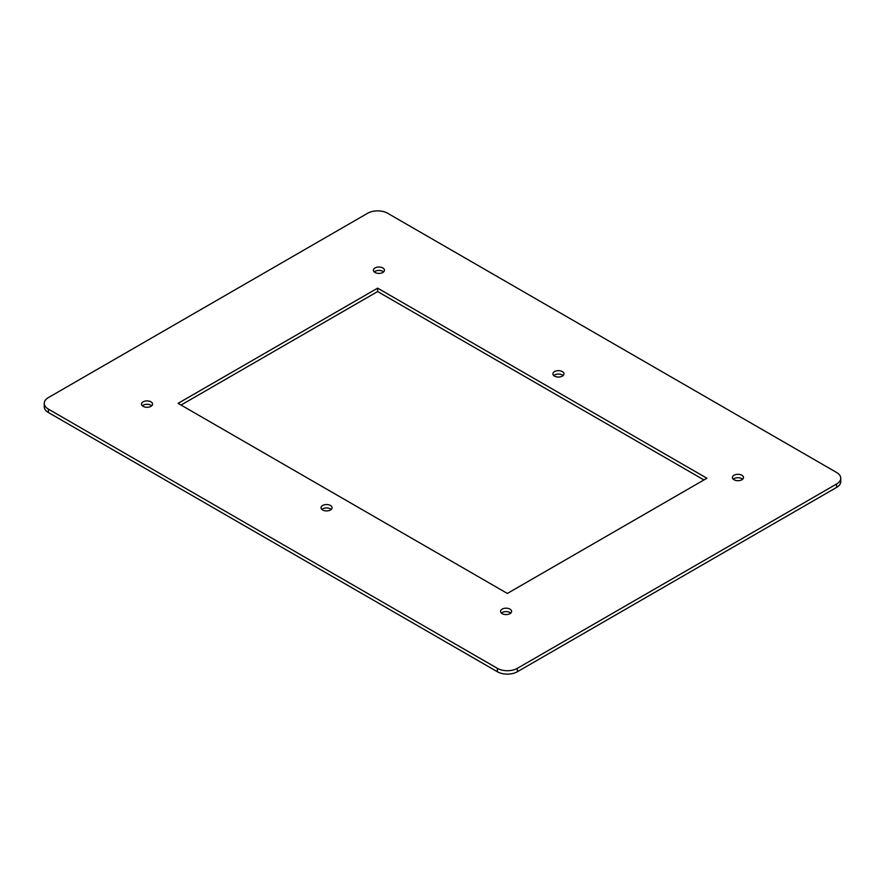 <?xml version="1.0" encoding="UTF-8"?>
<svg xmlns="http://www.w3.org/2000/svg" width="885" height="885" viewBox="0 0 885 885"><rect width="100%" height="100%" fill="white"/><g stroke="black" fill="none" stroke-linecap="round" stroke-linejoin="round"><path stroke-width="1.33" d="M562.351 371.6A5.531 3.197 0 0 0 556.322 370.903A5.531 3.197 0 0 0 552.904 373.857A5.531 3.197 0 0 0 554.53 376.114A5.531 3.197 0 0 0 560.559 376.811A5.531 3.197 0 0 0 563.966 373.857A5.531 3.197 0 0 0 562.351 371.6M563.114 375.561A5.531 3.197 0 0 0 562.351 375.008A5.531 3.197 0 0 0 553.767 375.561M382.829 267.956A5.531 3.197 0 0 0 376.811 267.259A5.531 3.197 0 0 0 373.393 270.213A5.531 3.197 0 0 0 375.008 272.469A5.531 3.197 0 0 0 381.037 273.166A5.531 3.197 0 0 0 384.455 270.213A5.531 3.197 0 0 0 382.829 267.956M383.603 271.916A5.531 3.197 0 0 0 382.829 271.363A5.531 3.197 0 0 0 374.244 271.916M150.948 401.834A5.531 3.197 0 0 0 144.93 401.137A5.531 3.197 0 0 0 141.511 404.091A5.531 3.197 0 0 0 143.127 406.348A5.531 3.197 0 0 0 149.156 407.034A5.531 3.197 0 0 0 152.574 404.091A5.531 3.197 0 0 0 150.948 401.834M151.722 405.795A5.531 3.197 0 0 0 150.948 405.241A5.531 3.197 0 0 0 142.363 405.795M330.47 505.479A5.531 3.197 0 0 0 324.441 504.782A5.531 3.197 0 0 0 321.034 507.736A5.531 3.197 0 0 0 322.649 509.992A5.531 3.197 0 0 0 328.678 510.678A5.531 3.197 0 0 0 332.096 507.736A5.531 3.197 0 0 0 330.47 505.479M331.233 509.439A5.531 3.197 0 0 0 330.47 508.886A5.531 3.197 0 0 0 321.886 509.439M509.992 609.123A5.531 3.197 0 0 0 503.963 608.426A5.531 3.197 0 0 0 500.545 611.38A5.531 3.197 0 0 0 502.171 613.637A5.531 3.197 0 0 0 508.189 614.323A5.531 3.197 0 0 0 511.607 611.38A5.531 3.197 0 0 0 509.992 609.123M510.756 613.084A5.531 3.197 0 0 0 509.992 612.531A5.531 3.197 0 0 0 501.397 613.084M741.873 475.245A5.531 3.197 0 0 0 735.844 474.548A5.531 3.197 0 0 0 732.426 477.502A5.531 3.197 0 0 0 734.052 479.758A5.531 3.197 0 0 0 740.07 480.455A5.531 3.197 0 0 0 743.489 477.502A5.531 3.197 0 0 0 741.873 475.245M742.637 479.205A5.531 3.197 0 0 0 741.873 478.652A5.531 3.197 0 0 0 733.278 479.205M367.662 213.252L48.387 397.586A14.116 8.142 0 0 0 44.25 403.35A14.116 8.142 0 0 0 48.387 409.113L497.381 668.341A14.116 8.142 0 0 0 517.338 668.341L836.613 483.995A14.116 8.142 0 0 0 840.75 478.243A14.116 8.142 0 0 0 836.613 472.479L387.619 213.252A14.116 8.142 0 0 0 367.662 213.252M48.387 409.113L48.387 412.521L497.381 671.748L497.381 668.341M517.338 668.341L517.338 671.748L836.613 487.414L836.613 483.995M377.641 288.145L178.095 403.35L507.359 593.448L706.905 478.243L377.641 288.145L377.641 291.552L181.049 405.053M703.951 479.947L377.641 291.552M840.75 478.243L840.75 481.65A14.116 8.142 180 0 1 836.613 487.414M517.338 671.748A14.116 8.142 180 0 1 497.381 671.748M48.387 412.521A14.116 8.142 180 0 1 44.25 406.757L44.25 403.35"/></g></svg>
